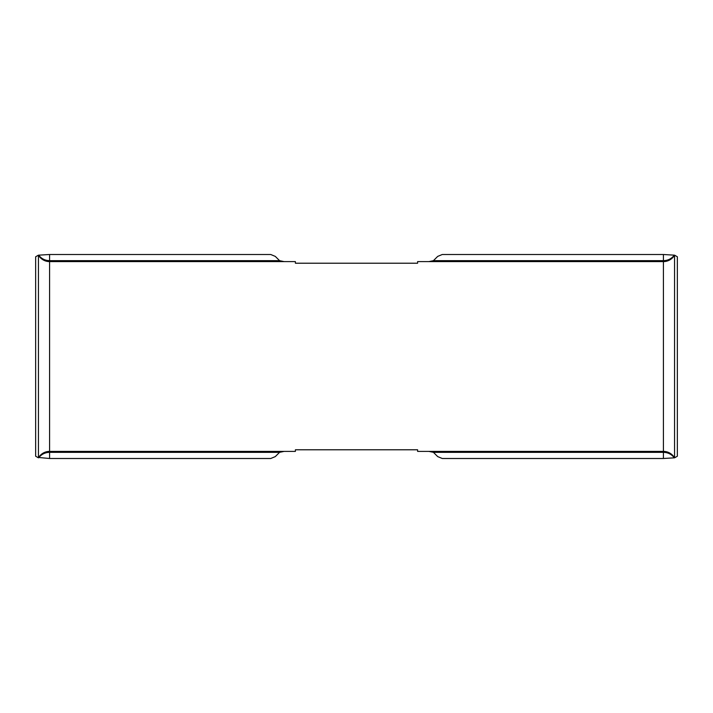 <?xml version="1.0" encoding="UTF-8"?>
<svg xmlns="http://www.w3.org/2000/svg" width="713" height="713" viewBox="0 0 713 713"><rect width="100%" height="100%" fill="white"/><g stroke="black" fill="none" stroke-linecap="round" stroke-linejoin="round"><path stroke-width="1.07" d="M284.122 451.391L279.576 452.336L275.298 456.605L270.753 458.495L49.58 458.495L38.974 457.505C41.595 454.181 45.133 452.452 49.58 452.336L49.58 458.495M284.122 261.609L279.576 260.664L275.298 256.395L270.753 254.505L49.58 254.505L38.44 255.174L38.44 457.826L38.974 457.505M38.974 255.495C41.595 258.819 45.133 260.548 49.58 260.664L49.58 261.609L295.387 261.609L295.387 263.213L417.613 263.213L417.613 261.609L663.42 261.609A12.87 12.87 0 0 0 674.56 255.174L677.35 256.778L677.35 456.222L674.56 457.826A12.87 12.87 0 0 0 663.42 451.391L663.42 254.505L674.56 255.174L674.56 457.826L663.42 458.495L663.42 451.391L417.613 451.391L417.613 449.787L295.387 449.787L295.387 451.391L49.58 451.391A12.87 12.87 0 0 0 38.44 457.826L35.65 456.222L35.65 256.778L38.44 255.174A12.87 12.87 0 0 0 49.58 261.609L49.58 452.336L279.576 452.336M663.42 254.505L442.247 254.505L437.702 256.395L433.424 260.664L428.878 261.609M663.42 458.495L442.247 458.495L437.702 456.605L433.424 452.336L428.878 451.391M433.424 260.664L663.42 260.664C667.867 260.548 671.405 258.819 674.026 255.495M433.424 452.336L663.42 452.336C667.867 452.452 671.405 454.181 674.026 457.505M49.58 254.505L49.58 260.664L279.576 260.664M38.44 255.174A12.87 12.87 0 0 0 49.58 261.609M663.42 261.609A12.87 12.87 0 0 0 674.56 255.174"/></g></svg>
